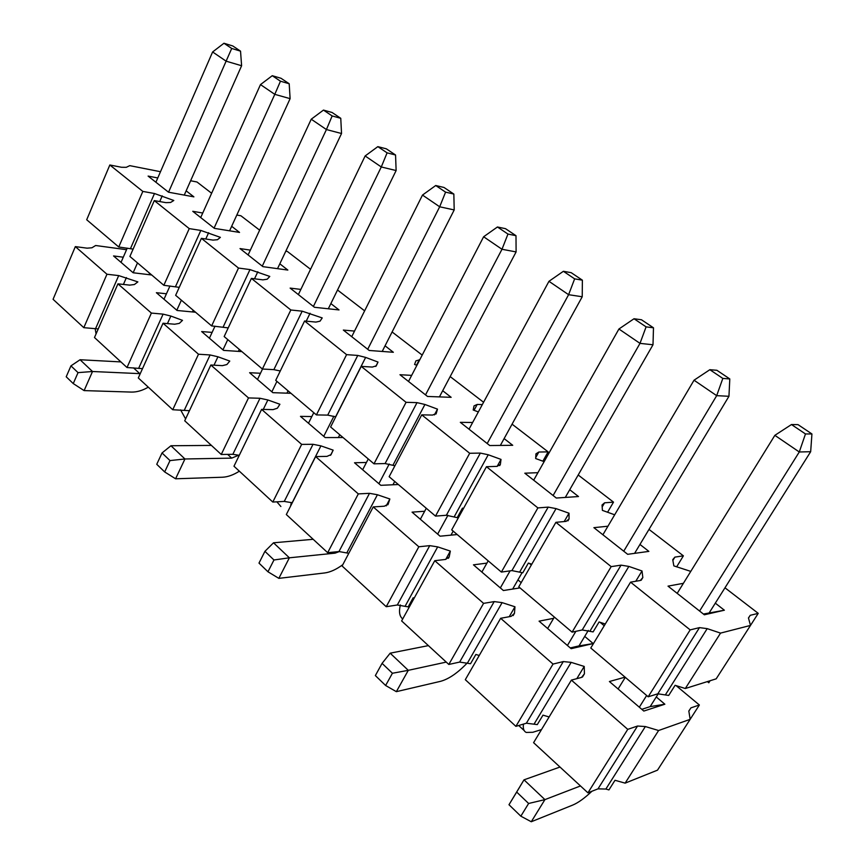<?xml version="1.0" encoding="UTF-8"?>
<svg xmlns="http://www.w3.org/2000/svg" width="865" height="865" viewBox="0 0 865 865"><rect width="100%" height="100%" fill="white"/><g stroke="black" fill="none" stroke-linecap="round" stroke-linejoin="round"><path stroke-width="1.3" d="M710.079 680.744L708.792 682.766L707.365 681.598M750.496 625.427L716.188 678.83L685.307 688.518L675.1 685.307L668.699 695.438L657.832 693.806L648.188 696.79L590.773 648.015L630.563 582.156L690.162 629.893L699.482 627.622L707.202 628.639L720.545 633.104L750.496 625.427L748.452 617.967L750.247 615.307L758.237 613.361L724.978 587.8M672.873 560.423L674.895 557.114L672.732 559.677L673.846 565.883L690.767 571.387M703.396 614.042L724.373 610.214L715.312 603.154M683.404 583.313L668.018 586.135L704.348 614.788L724.373 610.214M639.959 544.442L648.869 551.383L627.666 554.314L593.887 527.661L607.944 526.212M569.732 489.72L578.49 496.542L556.314 498.035L524.817 473.198L537.911 472.679M504.122 438.598L512.729 445.302L489.752 445.54L460.331 422.336L472.658 422.488M442.696 390.731L451.152 397.316L427.526 396.462L399.965 374.729L411.664 375.367M385.055 345.816L393.359 352.282L369.204 350.466L343.34 330.073L354.531 331.09M330.863 303.593L339.026 309.94L314.449 307.28L290.132 288.099L300.858 289.407M279.828 263.814L287.84 270.064L262.938 266.658L240.027 248.579L250.363 250.126M231.669 226.295L239.54 232.426L214.379 228.36L192.765 211.309L202.745 213.028M186.148 190.83L193.89 196.852L168.545 192.214L148.11 176.092L157.776 177.952M416.876 365.344L414.573 364.457L415.903 360.867L419.763 359.775M478.356 411.935L473.198 409.999L474.031 405.88L477.21 404.442L482.324 404.593M544.128 461.64L535.673 458.547L535.954 453.822L538.83 452.038L548.118 451.865L512.069 424.164M614.68 514.794L602.408 510.382L602.051 504.998L604.592 502.814L613.512 502.132L578.198 474.993M605.284 624L599.088 621.978L593.109 631.904L582.221 629.969L572.089 632.142L518.762 586.838L555.892 522.33L611.177 566.629L621.048 565.148L628.855 566.424L642.014 570.965L642.836 577.528L640.305 580.491L630.563 582.156M676.635 566.856L683.393 555.838L648.999 529.402M674.895 557.114L683.393 555.838M160.49 171.713L129.772 165.648L126.279 167.313L121.543 167.28L109.833 164.988L142.822 191.414L154.489 193.522L173.8 200.485L170.567 202.486L165.939 202.648L154.294 200.604L129.901 256.462L163.842 285.299L189.24 228.609L200.831 230.436L220.391 237.356L217.461 239.724L212.974 240.102L201.404 238.34L175.649 295.322L211.644 325.91L238.491 268.053L249.985 269.588L269.783 276.432L267.188 279.222L262.863 279.849L251.401 278.4L224.165 336.55L262.398 369.031L290.835 309.994L302.188 311.173L322.223 317.931L320.028 321.175L315.898 322.083L304.577 321.002L275.719 380.351L316.417 414.919L346.584 354.65L357.764 355.429L365.646 357.407L378.016 362.067L376.264 365.841L372.361 367.063L361.235 366.392L330.603 426.975L373.994 463.835L406.063 402.312L417.017 402.636L424.92 404.474L437.485 409.134L436.252 413.481L432.608 415.059L421.731 414.854L389.142 476.712L435.506 516.102L469.695 453.271L480.356 453.087L488.238 454.763L501.008 459.401L500.37 464.397L497.04 466.376L486.465 466.711L451.714 529.877L501.386 572.068L537.889 507.906L548.194 507.117L556.054 508.609L569.019 513.215L569.062 518.946L566.099 521.379L555.892 522.33M569.019 513.215L564.196 521.563M531.791 564.207L528.385 563.061L522.795 572.792L511.918 570.608L548.194 507.117M501.008 459.401L497.159 466.376M463.478 508.479L462.461 508.133L457.217 517.659L446.362 515.27L480.356 453.087M437.485 409.134L434.425 414.897M373.994 463.835L385.098 463.554L394.905 465.77M378.016 362.067L375.799 366.425M316.417 414.919L327.716 415.114L335.717 416.854M109.833 164.988L86.695 219.753L118.754 246.99L133.113 249.109M211.633 193.263L196.982 181.996L190.614 180.753M154.294 200.604L189.24 228.609M163.842 285.299L179.25 287.342M259.641 230.166L240.913 215.774L236.815 215.05M201.404 238.34L238.491 268.053M211.644 325.91L228.219 327.889M310.557 269.285L287.31 251.423L285.807 251.196M251.401 278.4L290.835 309.994M262.398 369.031L273.859 369.647L280.282 370.977M364.641 310.859L337.523 290.013M304.577 321.002L346.584 354.65M422.196 355.093L392.104 331.965M361.235 366.392L406.063 402.312M483.578 402.268L450.168 376.589M421.731 414.854L469.695 453.271M435.506 516.102L446.362 515.27M542.863 461.186L548.118 451.865M486.465 466.711L537.889 507.906M501.386 572.068L511.918 570.608M607.576 512.242L613.512 502.132M572.089 632.142L611.177 566.629M635.775 581.258L642.014 570.965M648.188 696.79L690.162 629.893M685.307 688.518L720.545 633.104M750.496 625.417L758.237 613.361M118.754 246.99L142.822 191.414M232.804 45.975L223.97 43.25L231.712 48.451L240.535 51.154L232.804 45.975M240.535 51.154L241.605 65.74L226.111 61.166L231.712 48.451M168.556 192.214L226.111 61.166L212.617 51.965L223.97 43.25M212.617 51.965L155.905 182.245M127.22 248.147L121.035 262.365M151.699 274.983L133.156 272.767L137.492 262.917M148.996 274.659L149.623 273.221M184.267 195.09L241.605 65.74M96.069 333.912L95.139 328.538M332.095 112.493L323.467 110.093L332.16 115.942L340.767 118.31L332.095 112.493M340.767 118.31L341.534 133.513L326.419 129.555L332.16 115.942M262.279 266.139L326.419 129.555L311.238 119.208L323.467 110.093M311.238 119.208L248.114 254.959M214.996 326.192L209.406 338.215M222.965 349.849L227.765 339.61M238.362 351.374L239.291 349.406M277.535 268.647L341.534 133.513M185.586 418.909L180.601 409.869M444.026 187.478L435.722 185.521L445.583 192.138L453.844 194.063L444.026 187.478M453.844 194.063L454.201 209.936L439.68 206.789L445.583 192.138M367.712 349.287L439.68 206.789L422.488 195.068L435.722 185.521M422.488 195.068L351.731 336.68M313.768 412.67L308.481 423.245M323.737 436.349L333.89 416.238M291.332 502.479L290.597 506.101M338.377 437.539L339.783 434.771M382.189 351.45L454.201 209.936M280.887 506.501L276.876 501.83M571.181 272.67L563.385 271.296L574.641 278.854L582.383 280.173L571.181 272.67M582.383 280.173L582.221 296.76L568.608 294.695L574.641 278.854M487.2 443.529L568.608 294.695L548.961 281.309L563.385 271.296M548.961 281.309L469.025 429.191M426.283 508.263L420.347 519.26M437.647 534.105L447.951 515.27M400.376 604.927C398.7 611.717 399.489 616.388 402.722 618.94M450.957 535.154L453.184 531.121M500.359 445.432L582.221 296.76M716.89 370.285L709.851 369.701L722.826 378.416L729.801 378.935L716.89 370.285M729.801 378.935L728.946 396.289L716.685 395.662L722.826 378.416M623.741 551.21L716.685 395.662L694.033 380.211L709.851 369.701M694.033 380.211L602.894 534.775M554.368 617.08L547.632 628.509M567.418 645.485L575.874 631.331M523.476 724.081C522.849 728.471 523.758 731.26 526.223 732.439L532.786 732.287L541.501 729.584M584.729 636.402L593.195 643.56L579.02 645.896L588.319 630.412M634.607 553.351L728.946 396.289M280.455 81.202L289.191 83.754L281.006 78.272L272.259 75.698L280.455 81.202L274.789 94.35L290.11 98.642L289.191 83.754M272.259 75.698L260.484 84.597L274.789 94.35L214.077 228.122M290.11 98.642L229.593 230.814M193.219 310.254L192.452 311.941M140.249 373.658L92.512 371.507L80.067 359.743L120.916 361.916M163.993 299.236L169.951 285.991M200.702 217.569L260.484 84.597M176.806 310.232L181.369 300.187M84.11 390.602L73.255 383.584L78.034 372.631L92.512 371.507L84.11 390.602L131.458 392.083C136.832 392.191 142.444 390.548 148.283 387.163M73.255 383.584L66.216 376.783L70.952 365.863L78.034 372.631M80.067 359.743L70.952 365.863M387.098 152.846L395.554 155.008L386.331 148.823L377.843 146.639L387.098 152.846L381.281 166.967L396.127 170.546L395.554 155.008M377.843 146.639L365.138 155.96L381.281 166.967L313.4 306.448M396.127 170.546L328.311 308.783M288.067 390.839L286.921 393.164M238.762 455.174L231.701 458.126L184.948 458.98L170.956 445.745L211.417 445.41M257.489 379.476L262.517 369.041M298.36 294.597L365.138 155.96M271.859 391.813L276.93 381.379M175.584 478.788L164.674 471.944L170.005 460.58L184.948 458.98L175.584 478.788L222.446 477.231C227.755 476.993 233.399 474.982 239.356 471.187M164.674 471.944L156.749 464.289L162.036 452.957L170.005 460.58M170.956 445.745L162.036 452.957M507.96 234.058L515.994 235.691L505.506 228.674L497.44 226.987L507.96 234.058L501.992 249.271L516.102 251.92L515.994 235.691M497.44 226.987L483.632 236.761L501.992 249.271L425.526 394.883M516.102 251.92L439.431 396.894M394.721 481.448L392.959 484.768M339.512 551.502L335.079 553.146L289.375 557.806L273.524 542.798L313.162 539.295M362.662 469.749L368.263 458.969M408.507 381.465L483.632 236.761M378.902 483.686L389.228 464.018M278.844 578.361L267.966 571.787L273.967 559.979L289.375 557.806L278.844 578.361L324.721 572.944C330.289 572.208 336.323 569.451 342.8 564.683M267.966 571.787L258.992 563.104L264.928 551.34L273.967 559.979M273.524 542.798L264.928 551.34M646.09 326.862L653.486 327.803L641.473 319.758L634.013 318.752L646.09 326.862L640.003 343.373L652.999 344.767L653.486 327.803M634.013 318.752L618.929 329.003L640.003 343.373L553.113 495.515M652.999 344.767L565.299 497.429M522.136 572.576L512.664 589.065M446.243 662.093L408.291 670.332L390.169 653.183L428.391 645.614M481.87 572.057L488.184 560.855M533.683 480.183L618.929 329.003M500.348 587.919L510.091 570.868M396.354 691.665L385.617 685.491L392.418 673.251L408.291 670.332L396.354 691.665L440.534 681.328C448.87 679.057 457.834 672.873 467.424 662.785M385.617 685.491L375.356 675.576L382.081 663.358L392.418 673.251M390.169 653.183L382.081 663.358M805.477 433.949L811.932 433.96L798.027 424.639L791.475 424.542L805.477 433.949L799.282 451.984L810.667 451.703L811.932 433.96M791.475 424.542L774.856 435.333L799.282 451.984L699.59 611.036M810.667 451.703L709.3 612.701M658.319 693.676L650.166 706.619L641.798 709.322M580.48 785.95L544.918 799.617L531.272 821.75L520.838 816.182L508.988 804.731L524.006 779.841L559.979 767.039M618.097 688.983L625.287 677.338M677.187 593.368L774.856 435.333M639.322 707.202L646.663 695.492M531.272 821.75L572.749 805.066C578.242 802.763 584.632 798.157 591.909 791.259M520.838 816.182L528.623 803.477L516.686 792.059L508.988 804.731M528.623 803.477L544.918 799.617L524.006 779.841L516.686 792.059M690.151 719.334L657.508 770.153L625.135 783.139L615.004 780.284L608.928 789.907L605.868 789.053L598.007 788.848L587.93 792.827L533.586 742.678L571.387 680.106L627.752 729.357L637.548 726.027L645.355 726.546L658.6 730.514L690.151 719.334L688.821 711.041L690.94 707.862L699.363 704.997L676.095 685.621M625.071 677.144L609.403 681.523L643.82 711.062L664.861 704.218L650.166 706.619M664.861 704.218L656.265 696.941M593.195 643.56L571.138 648.674L539.079 621.157L553.643 618.313M579.02 645.896L570.251 647.917M520.027 587.908L503.387 590.525L473.447 564.834L486.909 563.115M517.94 579.874L521.184 582.621M457.217 534.548L440.08 536.192L412.064 512.145L424.672 511.247M398.332 484.519L380.795 485.319L354.52 462.764L366.446 462.472M343.027 437.528L325.175 437.571L300.469 416.368L311.832 416.552M290.975 393.305L272.864 392.678L249.607 372.718L260.484 373.258M241.897 351.612L223.592 350.39L201.664 331.565L212.109 332.398M195.544 312.233L177.098 310.481L156.381 292.705L166.448 293.776M133.156 272.767L113.553 255.943L123.284 257.208M549.124 716.966L542.982 715.15L537.295 724.6L526.374 723.216L515.886 726.351L465.305 679.685L500.651 618.291L553.038 664.071L563.299 661.574L571.17 662.363L584.221 666.439L584.426 673.824L581.54 677.403L571.387 680.106M604.224 625.752L600.072 622.292M126.55 249.704L95.637 245.509L91.939 247.779L87.106 248.169L75.342 246.612L106.957 274.237L118.7 275.6L137.87 281.893L134.41 284.52L129.674 285.126L117.943 283.839L94.49 337.523L127.004 367.528L151.397 313.076L163.096 314.136L170.859 316.049L182.504 320.353L179.325 323.369L174.708 324.224L163.031 323.24L138.303 377.951L172.74 409.729L198.496 354.228L210.108 354.953L217.937 356.78L229.776 361.073L226.9 364.533L222.424 365.646L210.833 365.019L184.721 420.779L221.245 454.482L248.493 397.922L259.997 398.268L267.869 399.965L279.903 404.258L277.384 408.204L273.081 409.621L261.608 409.383L233.972 466.224L272.799 502.046L301.658 444.394L313.022 444.296L320.926 445.875L333.166 450.146L331.046 454.633L326.948 456.385L315.628 456.59L286.326 514.534L327.684 552.692L358.315 493.904L369.496 493.32L377.41 494.748L389.856 498.986L388.212 504.079L384.341 506.209L373.226 506.922L342.108 566.002L386.223 606.711L418.822 546.777L429.754 545.642L437.679 546.885L450.33 551.091L449.216 556.855L445.626 559.417L434.76 560.704L401.63 620.929L448.816 664.461L483.578 603.37L494.207 601.597L502.122 602.624L514.967 606.776L514.47 613.307L511.193 616.345L500.651 618.291M514.967 606.776L509.236 616.702M479.242 655.486L475.869 654.459L470.538 663.736L459.639 662.082L494.207 601.597M450.33 551.091L445.735 559.396M414.194 598.093L413.178 597.769L408.172 606.873L397.316 604.992L429.754 545.642M389.856 498.986L386.212 505.874M327.684 552.692L338.983 551.546L348.79 553.308M333.166 450.146L330.517 455.347M272.799 502.046L284.271 501.419L292.273 502.781M75.342 246.612L53.068 299.301L83.808 327.673L98.242 328.938M117.943 283.839L151.397 313.076M127.004 367.528L142.509 368.641M163.031 323.24L198.496 354.228M172.74 409.729L189.435 410.691M210.833 365.019L248.493 397.922M221.245 454.482L232.847 454.309L239.27 455.314M261.608 409.383L301.658 444.394M315.628 456.59L358.315 493.904M373.226 506.922L418.822 546.777M386.223 606.711L397.316 604.992M434.76 560.704L483.578 603.37M448.816 664.461L459.639 662.082M531.315 565.029L529.358 563.396M515.886 726.351L553.038 664.071M576.825 678.657L584.221 666.439M587.93 792.827L627.752 729.357M625.135 783.139L658.6 730.514M690.151 719.323L699.363 704.997M83.808 327.673L106.957 274.237M567.948 520.871L569.062 518.946M556.054 508.609L519.811 571.797M499.7 465.619L500.37 464.397M488.238 454.763L454.276 516.654M435.928 414.086L436.252 413.481M424.92 404.474L393.013 465.111M365.646 357.407L335.609 416.811M310.059 313.26L306.221 321.153M257.813 271.772L254.515 278.8M175.508 286.607L200.831 230.436M208.627 232.707L205.773 239.01M223.213 326.894L249.985 269.588M273.859 369.647L302.188 311.173M327.716 415.114L357.764 355.429M416.498 365.192L419.33 359.743M385.098 463.554L417.017 402.636M474.042 410.324L477.21 404.442M535.738 457.563L538.83 452.038M602.181 506.933L604.592 502.814M582.221 629.969L621.048 565.148M590.081 630.92L628.855 566.424M641.17 580.264L642.836 577.528M657.832 693.806L699.482 627.622M665.618 694.476L707.202 628.639M748.474 618.075L750.247 615.307M162.231 195.868L159.733 201.556M130.474 248.601L154.489 193.522M139.795 373.648L133.47 367.841M231.701 458.126L227.636 454.385M335.079 553.146L333.901 552.065M513.14 615.61L514.47 613.307M502.122 602.624L467.576 662.839M448.405 558.314L449.216 556.855M437.679 546.885L405.263 605.954M387.823 504.814L388.212 504.079M377.41 494.748L346.908 552.703M320.926 445.875L292.175 502.738M267.869 399.965L263.263 409.415M217.937 356.78L213.99 365.192M138.757 368.101L163.096 314.136M170.859 316.049L167.442 323.607M184.429 409.945L210.108 354.953M232.847 454.309L259.997 398.268M284.271 501.419L313.022 444.296M338.983 551.546L369.496 493.32M526.374 723.216L563.299 661.574M534.289 723.724L571.17 662.363M582.448 677.079L584.426 673.824M598.007 788.848L637.548 726.027M605.868 789.053L645.355 726.546M688.821 711.16L690.94 707.862M126.42 277.6L123.414 284.434M95.604 328.57L118.7 275.6M518.697 725.508L524.147 730.525"/></g></svg>
